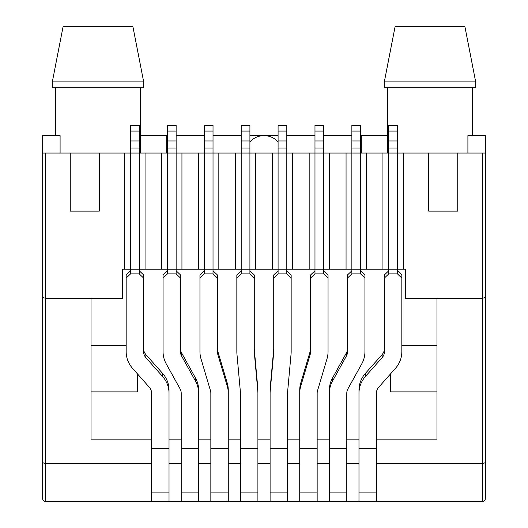 <?xml version="1.0" encoding="UTF-8"?>
<svg xmlns="http://www.w3.org/2000/svg" width="528" height="528" viewBox="0 0 528 528"><rect width="100%" height="100%" fill="white"/><g stroke="black" fill="none" stroke-linecap="round" stroke-linejoin="round"><path stroke-width="0.79" d="M472.613 135.617L472.613 87.688L472.613 135.617M464.858 26.4L395.142 26.4L384.325 81.88L384.325 87.688L475.675 87.688L475.675 81.88L464.858 26.4L472.613 66.026M395.142 26.4L387.387 66.026M166.696 153.041L166.696 135.617L140.613 135.617M166.696 135.617L167.422 135.617M176.134 135.617L204.31 135.617M314.978 135.617L286.803 135.617M278.084 135.617L249.916 135.617M241.197 135.617L213.022 135.617M387.387 135.617L360.578 135.617M351.866 135.617L323.69 135.617M124.72 269.227L124.72 153.041L130.535 153.041L130.535 269.227L122.542 269.227L122.542 298.274L45.573 298.274L42.669 297.541L42.669 498.696L42.669 153.041L70.257 153.041L70.257 211.134L99.304 211.134L99.304 153.041L70.257 153.041M60.093 153.041L60.093 135.617L42.669 135.617L42.669 153.041M63.142 26.4L132.858 26.4L143.675 81.88L52.325 81.88L63.142 26.4L55.387 66.026M132.858 26.4L140.613 66.026M145.055 269.227L139.247 269.227L139.247 153.041L145.055 153.041L145.055 269.227L161.614 269.227L161.614 153.041L167.422 153.041L167.422 269.227L161.614 269.227M181.942 269.227L176.134 269.227L176.134 153.041L181.942 153.041L181.942 269.227L198.502 269.227L198.502 153.041L204.31 153.041L204.31 269.227L198.502 269.227M218.83 269.227L213.022 269.227L213.022 153.041L218.83 153.041L218.83 269.227L235.389 269.227L235.389 153.041L241.197 153.041L241.197 269.227L235.389 269.227M255.724 269.227L249.916 269.227L249.916 153.041L255.724 153.041L255.724 269.227L278.084 269.227L278.084 273.887L286.803 273.887L291.159 278.038L291.159 274.93L286.803 270.785M278.084 140.969L286.803 140.969L286.803 131.069L278.084 131.069L278.084 269.227L286.803 269.227L286.803 153.041L292.611 153.041L292.611 269.227L286.803 269.227L286.803 273.887M286.803 140.969L286.803 153.041L272.276 153.041L272.276 269.227M314.978 140.969L323.69 140.969L323.69 131.069L314.978 131.069L314.978 153.041L309.17 153.041L309.17 269.227L314.978 269.227L314.978 273.887L310.622 278.038L310.622 274.93L314.978 270.785M323.69 140.969L323.69 153.041L314.978 153.041L314.978 269.227L329.498 269.227L329.498 153.041L323.69 153.041L323.69 273.887L328.046 278.038L328.046 351.721A27.159 25.859 0 0 1 327.017 358.769L317.526 390.68A9.728 9.266 180 0 0 317.156 393.208L317.156 501.6L299.726 501.6L299.726 390.1A27.159 25.859 180 0 1 300.755 383.051L300.755 386.159A27.159 25.859 180 0 0 299.726 393.208M351.866 140.969L360.578 140.969L360.578 131.069L351.866 131.069L351.866 153.041L346.058 153.041L346.058 269.227L351.866 269.227L351.866 273.887L347.51 278.038L347.51 351.721A9.728 9.266 0 0 1 346.388 356.044L332.488 381.15A27.159 25.859 180 0 0 329.353 393.208L329.353 463.393L317.156 463.393M360.578 140.969L360.578 153.041L351.866 153.041L351.866 269.227L366.386 269.227L366.386 153.041L360.578 153.041L360.578 273.887L364.934 278.038L364.934 351.721A27.159 25.859 0 0 1 361.805 363.779L347.906 388.885A9.728 9.266 180 0 0 346.784 393.208L346.784 501.6L329.353 501.6L329.353 463.393M388.753 140.969L397.465 140.969L397.465 131.069L388.753 131.069L388.753 153.041L382.945 153.041L382.945 269.227L388.753 269.227L388.753 273.887L384.397 278.038L384.397 274.93L388.753 270.785M397.465 140.969L397.465 153.041L388.753 153.041L388.753 269.227L403.28 269.227L403.28 153.041L397.465 153.041L397.465 273.887L401.828 278.038L401.828 351.721A27.159 25.859 180 0 1 395.406 368.412L378.708 387.222A9.728 9.266 0 0 0 376.411 393.208L376.411 501.6L358.981 501.6L358.981 393.208A27.159 25.859 0 0 1 365.396 376.51L382.1 357.7A9.728 9.266 180 0 0 384.397 351.721L384.397 278.038M42.669 498.696A2.904 2.904 0 0 0 45.573 501.6L169.019 501.6L169.019 439.151L181.216 439.151L181.216 501.6L198.647 501.6L198.647 439.151L210.844 439.151L210.844 501.6L228.274 501.6L228.274 439.151L240.471 439.151L240.471 501.6L257.902 501.6L257.902 439.151L270.098 439.151L270.098 393.208A27.159 25.859 0 0 1 270.204 390.977L273.695 352.519A9.728 9.266 180 0 0 273.728 351.721L273.728 278.038L278.084 273.887M403.28 153.041L428.696 153.041L428.696 211.134L457.743 211.134L457.743 153.041L485.331 153.041L485.331 498.696A2.904 2.904 0 0 1 482.427 501.6L376.411 501.6M467.907 153.041L467.907 135.617L485.331 135.617L485.331 297.541L482.427 298.274L482.427 501.6A2.904 2.904 0 0 0 485.331 498.696L485.331 462.013A2.904 1.379 180 0 1 482.427 463.393L376.411 463.393M485.331 297.541L485.331 462.013M428.696 153.041L457.743 153.041M137.359 373.784L137.359 391.875L91.027 391.875M91.027 345.55L126.172 345.55M390.641 373.784L390.641 391.875L436.973 391.875M436.973 345.55L401.828 345.55M376.411 439.151L436.973 439.151L436.973 298.274L405.458 298.274L405.458 269.227L403.28 269.227M91.027 298.274L91.027 439.151L151.589 439.151L151.589 501.6M299.726 439.151L287.529 439.151L287.529 501.6L270.098 501.6L270.098 439.151M361.304 153.041L361.304 135.617M249.916 141.893A18.942 18.942 0 0 1 278.084 141.893M140.613 153.041L140.613 87.688L140.613 153.041M55.387 135.617L55.387 87.688M52.325 81.88L52.325 87.688L143.675 87.688L143.675 81.88M387.387 153.041L387.387 87.688M384.325 81.88L475.675 81.88M358.981 501.6L346.784 501.6M329.353 501.6L317.156 501.6M299.726 501.6L287.529 501.6M270.098 501.6L257.902 501.6M240.471 501.6L228.274 501.6M210.844 501.6L198.647 501.6M181.216 501.6L169.019 501.6M317.156 439.151L329.353 439.151M346.784 439.151L358.981 439.151M482.427 153.041L482.427 298.274L436.973 298.274M329.498 153.041L346.058 153.041M346.058 269.227L329.498 269.227M366.386 153.041L382.945 153.041M382.945 269.227L366.386 269.227M255.724 153.041L272.276 153.041M218.83 153.041L235.389 153.041M181.942 153.041L198.502 153.041M309.17 269.227L292.611 269.227M145.055 153.041L161.614 153.041M99.304 153.041L124.72 153.041M292.611 153.041L309.17 153.041M139.247 270.785L143.603 274.93L143.603 278.038L139.247 273.887L130.535 273.887L126.172 278.038L126.172 274.93L130.535 270.785M143.603 278.038L143.603 351.721A9.728 9.266 180 0 0 145.9 357.7L162.604 376.51A27.159 25.859 0 0 1 169.019 393.208L169.019 390.1A27.159 25.859 0 0 0 162.604 373.408L162.604 376.51M143.603 348.612A9.728 9.266 180 0 0 145.9 354.592L162.604 373.408M126.172 278.038L126.172 351.721A27.159 25.859 180 0 0 132.594 368.412L149.292 387.222A9.728 9.266 0 0 1 151.589 393.208L151.589 439.151M169.019 492.888L151.589 492.888M169.019 439.151L169.019 393.208M139.247 140.969L130.535 140.969L130.535 131.069L139.247 131.069L139.247 148.012L130.535 148.012L130.535 140.969M130.535 273.887L130.535 269.227L139.247 269.227L139.247 273.887M139.247 148.012L139.247 153.041L130.535 153.041L130.535 148.012M130.535 125.842L139.247 125.842L139.247 125.446L130.535 125.446L130.535 131.069M139.247 125.842L139.247 131.069M167.422 270.785L163.066 274.93L163.066 278.038L167.422 273.887L167.422 269.227L176.134 269.227L176.134 273.887L180.49 278.038L180.49 274.93L176.134 270.785M181.216 439.151L181.216 393.208A9.728 9.266 180 0 0 180.094 388.885L166.195 363.779A27.159 25.859 0 0 1 163.066 351.721L163.066 278.038M180.49 348.612A9.728 9.266 0 0 0 181.612 352.935L195.512 378.041A27.159 25.859 180 0 1 198.647 390.1L198.647 393.208A27.159 25.859 180 0 0 195.512 381.15L181.612 356.044A9.728 9.266 0 0 1 180.49 351.721L180.49 278.038M198.647 439.151L198.647 393.208M198.647 492.888L181.216 492.888M176.134 140.969L167.422 140.969L167.422 131.069L176.134 131.069L176.134 148.012L167.422 148.012L167.422 140.969M176.134 148.012L176.134 153.041L167.422 153.041L167.422 148.012M167.422 125.842L176.134 125.842L176.134 125.446L167.422 125.446L167.422 131.069M176.134 125.842L176.134 131.069M204.31 270.785L199.954 274.93L199.954 278.038L204.31 273.887L204.31 269.227L213.022 269.227L213.022 273.887L217.378 278.038L217.378 274.93L213.022 270.785M210.844 439.151L210.844 393.208A9.728 9.266 180 0 0 210.474 390.68L200.983 358.769A27.159 25.859 0 0 1 199.954 351.721L199.954 278.038M217.378 348.612A9.728 9.266 0 0 0 217.747 351.14L227.245 383.051A27.159 25.859 180 0 1 228.274 390.1L228.274 393.208A27.159 25.859 180 0 0 227.245 386.159L217.747 354.248A9.728 9.266 0 0 1 217.378 351.721L217.378 278.038M228.274 492.888L210.844 492.888M228.274 439.151L228.274 393.208M213.022 140.969L204.31 140.969L204.31 131.069L213.022 131.069L213.022 148.012L204.31 148.012L204.31 140.969M213.022 148.012L213.022 153.041L204.31 153.041L204.31 148.012M204.31 125.842L213.022 125.842L213.022 125.446L204.31 125.446L204.31 131.069M213.022 125.842L213.022 131.069M249.916 270.785L254.272 274.93L254.272 278.038L249.916 273.887L241.197 273.887L236.841 278.038L236.841 274.93L241.197 270.785M236.841 278.038L236.841 351.721A27.159 25.859 180 0 0 236.94 353.951L240.438 392.41A9.728 9.266 0 0 1 240.471 393.208L240.471 439.151M254.272 278.038L254.272 351.721A9.728 9.266 180 0 0 254.305 352.519L257.796 390.977A27.159 25.859 0 0 1 257.902 393.208L257.902 390.1A27.159 25.859 0 0 0 257.796 387.869L257.796 390.977M254.272 348.612A9.728 9.266 180 0 0 254.305 349.411L257.796 387.869M257.902 439.151L257.902 393.208M257.902 492.888L240.471 492.888M249.916 140.969L241.197 140.969L241.197 131.069L249.916 131.069L249.916 148.012L241.197 148.012L241.197 140.969M241.197 273.887L241.197 269.227L249.916 269.227L249.916 273.887M249.916 148.012L249.916 153.041L241.197 153.041L241.197 148.012M241.197 125.842L249.916 125.842L249.916 125.446L241.197 125.446L241.197 131.069M249.916 125.842L249.916 131.069M278.084 270.785L273.728 274.93L273.728 278.038M273.728 348.612A9.728 9.266 180 0 1 273.695 349.411L270.204 387.869A27.159 25.859 0 0 0 270.098 390.1L270.098 393.208M287.529 439.151L287.529 393.208A9.728 9.266 0 0 1 287.562 392.41L291.06 353.951A27.159 25.859 180 0 0 291.159 351.721L291.159 278.038M270.098 492.888L287.529 492.888M286.803 131.069L286.803 125.446L278.084 125.446L278.084 131.069M310.622 278.038L310.622 351.721A9.728 9.266 0 0 1 310.253 354.248L300.755 386.159M323.69 270.785L328.046 274.93L328.046 278.038M310.622 348.612A9.728 9.266 0 0 1 310.253 351.14L300.755 383.051M299.726 492.888L317.156 492.888M323.69 131.069L323.69 125.446L314.978 125.446L314.978 131.069M347.51 278.038L347.51 274.93L351.866 270.785M360.578 270.785L364.934 274.93L364.934 278.038M347.51 348.612A9.728 9.266 0 0 1 346.388 352.935L332.488 378.041A27.159 25.859 180 0 0 329.353 390.1L329.353 393.208M329.353 492.888L346.784 492.888M360.578 131.069L360.578 125.446L351.866 125.446L351.866 131.069M358.981 492.888L376.411 492.888M384.397 348.612A9.728 9.266 180 0 1 382.1 354.592L365.396 373.408A27.159 25.859 0 0 0 358.981 390.1L358.981 393.208M397.465 270.785L401.828 274.93L401.828 278.038M397.465 131.069L397.465 125.446L388.753 125.446L388.753 131.069M42.669 462.013A2.904 1.379 0 0 0 45.573 463.393L45.573 153.041M151.589 463.393L45.573 463.393L45.573 501.6M181.216 463.393L169.019 463.393M210.844 463.393L198.647 463.393M270.098 463.393L257.902 463.393M240.471 463.393L228.274 463.393M358.981 463.393L346.784 463.393M299.726 463.393L287.529 463.393M145.9 354.592L145.9 357.7M169.019 448.516L151.589 448.516M195.512 378.041L195.512 381.15M181.612 352.935L181.612 356.044M198.647 448.516L181.216 448.516M176.134 273.887L167.422 273.887M227.245 383.051L227.245 386.159M217.747 351.14L217.747 354.248M228.274 448.516L210.844 448.516M213.022 273.887L204.31 273.887M254.305 349.411L254.305 352.519M257.902 448.516L240.471 448.516M270.098 448.516L287.529 448.516M286.803 125.842L278.084 125.842M278.084 148.012L286.803 148.012M270.204 387.869L270.204 390.977M273.695 349.411L273.695 352.519M314.978 273.887L323.69 273.887M299.726 448.516L317.156 448.516M310.253 351.14L310.253 354.248M323.69 125.842L314.978 125.842M314.978 148.012L323.69 148.012M329.353 448.516L346.784 448.516M351.866 273.887L360.578 273.887M346.388 352.935L346.388 356.044M332.488 378.041L332.488 381.15M360.578 125.842L351.866 125.842M351.866 148.012L360.578 148.012M358.981 448.516L376.411 448.516M388.753 273.887L397.465 273.887M365.396 373.408L365.396 376.51M382.1 354.592L382.1 357.7M397.465 125.842L388.753 125.842M388.753 148.012L397.465 148.012"/></g></svg>
